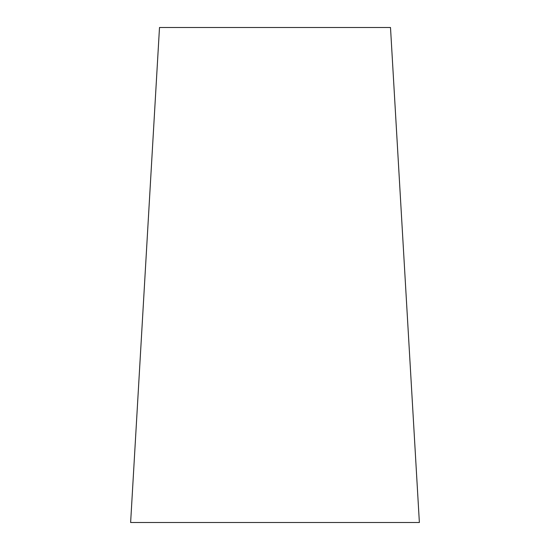 <?xml version="1.0" encoding="UTF-8"?>
<svg xmlns="http://www.w3.org/2000/svg" width="550" height="550" viewBox="0 0 550 550"><rect width="100%" height="100%" fill="white"/><g stroke="black" fill="none" stroke-linecap="round" stroke-linejoin="round"><path stroke-width="0.82" d="M130.625 522.5L419.375 522.5L390.5 27.5L159.5 27.5L130.625 522.5L159.5 27.5L390.5 27.5L419.375 522.5L130.625 522.5"/></g></svg>
